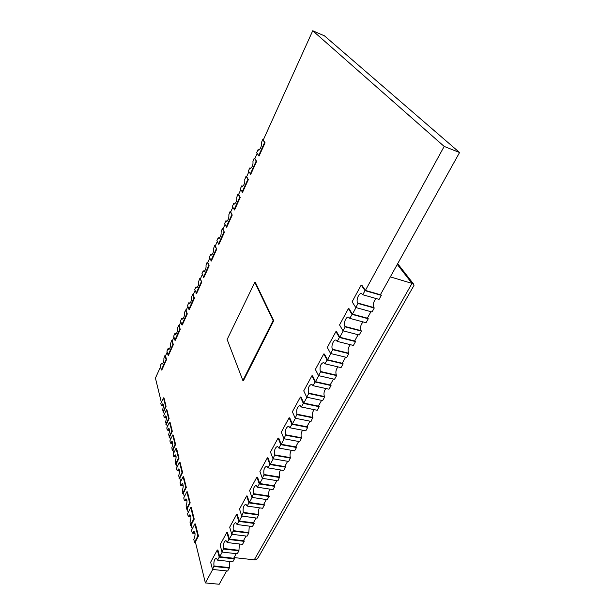 <?xml version="1.0" encoding="UTF-8"?>
<svg xmlns="http://www.w3.org/2000/svg" width="615" height="615" viewBox="0 0 615 615"><rect width="100%" height="100%" fill="white"/><g stroke="black" fill="none" stroke-linecap="round" stroke-linejoin="round"><path stroke-width="0.92" d="M164.966 355.432L163.905 358.253C164.028 361.32 163.367 363.327 161.929 364.257L161.391 363.334L160.261 365.833L161.322 369.953L161.791 370.053L166.542 359.614L166.065 359.506L164.966 355.432L165.635 355.578M167.195 352.134L165.52 355.831L166.542 359.614M171.708 340.541L170.624 343.401C170.762 346.491 170.094 348.513 168.602 349.474L168.072 348.574L166.919 351.119L168.033 355.178L168.51 355.278L173.338 344.654L172.853 344.546L171.708 340.541L172.377 340.695M173.983 337.151L172.269 340.941L173.338 344.654M178.558 325.389L177.466 328.287C177.62 331.408 176.928 333.453 175.398 334.429L174.86 333.568L173.691 336.151L174.86 340.141L175.337 340.249L180.249 329.44L179.772 329.325L178.558 325.389L179.234 325.55M180.887 321.906L179.126 325.789L180.249 329.44M185.53 309.975L184.423 312.912C184.592 316.056 183.885 318.124 182.301 319.124L181.771 318.293L180.579 320.93L181.802 324.843L182.286 324.958L187.283 313.957L186.799 313.842L185.53 309.975L186.207 310.144M187.906 306.393L186.107 310.375L187.283 313.957M192.626 294.293L191.496 297.276C191.68 300.435 190.958 302.534 189.328 303.549L188.797 302.757L187.59 305.44L188.874 309.276L189.358 309.399L194.448 298.206L193.956 298.083L192.626 294.293L193.31 294.47M195.055 290.611L193.21 294.693L194.448 298.206M199.852 278.334L198.707 281.355C198.906 284.545 198.161 286.659 196.477 287.705L195.954 286.944L194.717 289.673L196.554 293.563L201.735 282.17L199.852 278.334L200.536 278.518M202.327 274.551L200.436 278.733L201.735 282.17M207.201 262.09L206.033 265.15C206.256 268.363 205.495 270.508 203.75 271.576L203.234 270.854L201.981 273.629L203.88 277.442L209.154 265.841L207.201 262.09L207.885 262.274M209.738 258.192L207.793 262.482L209.154 265.841M214.681 245.546L213.505 248.652C213.736 251.896 212.951 254.064 211.16 255.164L210.645 254.472L209.369 257.301L211.337 261.029L216.703 249.221L214.681 245.546L215.373 245.746M217.272 241.549L215.288 245.946L216.703 249.221M222.299 228.711L221.1 231.863C221.354 235.13 220.547 237.321 218.694 238.451L218.194 237.797L216.887 240.673L218.932 244.324L224.398 232.293L222.299 228.711L222.999 228.918M224.952 224.598L222.914 229.103L224.398 232.293M230.064 211.56L228.842 214.758C229.111 218.048 228.288 220.278 226.366 221.431L225.874 220.816L224.552 223.745L226.666 227.304L232.232 215.058L230.064 211.56L230.756 211.775M232.77 207.332L230.679 211.952L232.232 215.058M237.967 194.094L236.729 197.338C237.013 200.659 236.168 202.912 234.184 204.095L233.7 203.519L232.347 206.502L234.538 209.976L240.211 197.5L237.967 194.094L238.666 194.317M240.734 189.743L238.589 194.486L240.211 197.5M246.015 176.297L244.755 179.595C245.062 182.939 244.193 185.223 242.141 186.445L241.672 185.899L240.296 188.943L242.564 192.318L248.337 179.603L246.015 176.297L246.715 176.528M248.852 171.823L246.646 176.69L248.337 179.603M254.218 158.163L252.942 161.514C253.265 164.889 252.365 167.203 250.251 168.456L249.79 167.949L248.391 171.047L250.736 174.329L256.624 161.376L254.218 158.163L254.925 158.409M257.116 153.566L254.856 158.555L256.624 161.376M262.574 139.69L261.275 143.087C261.621 146.493 260.699 148.838 258.508 150.137L258.069 149.66L256.639 152.82L259.069 155.995L265.065 142.795L262.574 139.69L263.289 139.943M361.205 285.037L365.01 290.641L362.758 294.746L361.559 293.616C358.906 292.602 355.739 300.412 357.722 303.057L357.992 303.472L355.778 307.523L352.103 301.796L361.205 285.037L361.866 285.229L365.395 290.418L444.176 146.424L312.735 30.75L263.228 140.082L265.065 142.795M356 307.585L352.426 314.127L349.066 308.776L348.413 308.599L339.542 324.928L343.032 330.816L359.214 335.006L361.382 331.108L361.12 330.678C360.006 327.503 360.674 324.589 363.134 321.929M343.262 330.878L339.788 337.228L336.589 331.723L335.944 331.554L327.295 347.467L330.616 353.517L346.714 357.423L348.828 353.625L348.574 353.187C347.536 350.143 348.136 347.314 350.381 344.692M330.847 353.571L327.472 359.729L324.436 354.086L323.79 353.925L315.364 369.438L318.516 375.634L334.529 379.278L336.597 375.581L336.351 375.127C335.383 372.213 335.921 369.461 337.958 366.878M318.747 375.688L315.472 381.669L312.581 375.888L311.943 375.742L303.725 390.871L306.724 397.205L322.644 400.596L324.659 396.983L324.428 396.529C323.528 393.731 324.005 391.055 325.865 388.519M306.947 397.252L303.772 403.056L301.027 397.152L300.389 397.013L292.371 411.773L295.215 418.238L311.059 421.39L312.804 417.401C311.966 414.71 312.389 412.119 314.081 409.621M295.438 418.277L292.356 423.92L289.75 417.893L289.111 417.77L281.286 432.176L283.999 438.756L299.743 441.678L301.458 437.765C300.681 435.182 301.058 432.668 302.595 430.223M284.215 438.795L281.224 444.276L278.741 438.141L278.111 438.026L270.477 452.079L273.045 458.775L288.712 461.481L290.38 457.637C289.665 455.154 290.003 452.717 291.402 450.318M273.268 458.813L270.354 464.141L268.002 457.906L267.371 457.791L259.914 471.521L262.351 478.324L277.934 480.815L279.571 477.048C278.903 474.649 279.21 472.282 280.478 469.945M262.574 478.355L259.745 483.528L257.508 477.202L256.886 477.102L249.605 490.509L251.912 497.404L267.402 499.695L269.009 495.998C268.394 493.691 268.67 491.393 269.831 489.11M252.135 497.435L249.382 502.47L247.268 496.044L246.646 495.951L239.527 509.051L241.718 516.047L257.124 518.145L258.692 514.509C258.123 512.287 258.369 510.058 259.43 507.829M241.941 516.077L239.258 520.966L237.259 514.463L236.637 514.378L229.687 527.178L231.763 534.258L247.076 536.172L248.775 533.113L249.275 526.117M231.978 534.281L229.372 539.04L227.473 532.459L226.858 532.382L220.062 544.89L222.03 552.055L237.252 553.784L238.92 550.802L239.366 543.991M222.238 552.078L219.709 556.706L217.91 550.048L217.303 549.979L210.653 562.21L212.513 569.444L227.65 571.012L229.28 568.091L229.679 561.464M212.729 569.467L205.364 582.928L195.362 541.907L198.445 536.049L197.861 535.98L194.778 541.838L195.362 541.907M194.778 541.838L194.517 542.392L193.794 539.424L194.071 538.909C195.416 535.165 195.362 532.644 193.925 531.352L192.264 533.09L191.557 530.199L194.855 523.903L195.432 523.98L198.445 536.049M192.211 528.985L191.219 524.918L194.225 519.121L193.648 519.045L190.65 524.841L191.219 524.918M190.65 524.841L189.966 522.035C191.273 518.407 191.242 515.977 189.881 514.74L188.236 516.485L187.56 513.717L190.773 507.49L191.334 507.567L194.225 519.121M188.198 512.518L187.26 508.643L190.181 502.916L189.612 502.839L186.699 508.567L187.26 508.643M186.699 508.567L186.045 505.884C187.306 502.363 187.298 500.01 185.999 498.827L184.377 500.579L183.731 497.919L186.86 491.769L187.414 491.846L190.181 502.916M184.354 496.736L183.454 493.053L186.307 487.388L185.753 487.311L182.909 492.976L183.454 493.053M182.909 492.976L182.278 490.401C183.508 486.98 183.508 484.705 182.286 483.567L180.679 485.327L180.057 482.775L183.109 476.694L183.654 476.771L186.307 487.388M180.664 481.607L179.811 478.101L182.586 472.497L182.048 472.412L179.273 478.016L179.811 478.101M179.273 478.016L178.673 475.541C179.864 472.22 179.88 470.014 178.719 468.922L177.128 470.69L176.536 468.246L179.511 462.226L180.041 462.311L182.586 472.497M177.128 467.077L176.321 463.764L179.019 458.206L178.488 458.121L175.782 463.656L176.313 463.741L175.544 464.171L176.451 464.317M175.544 464.171L175.206 461.281C176.359 458.052 176.39 455.907 175.29 454.862L173.722 456.63L173.146 454.277L176.051 448.327L176.574 448.42L179.019 458.206M173.722 453.132L172.946 449.942L175.59 444.476L175.067 444.384L172.431 449.857L172.946 449.942M172.953 449.972L172.2 450.365L171.869 447.574C173 444.43 173.038 442.354 171.992 441.347L170.44 443.115L169.894 440.855L172.73 434.974L173.246 435.066L175.59 444.476M170.455 439.717L169.717 436.681L172.3 431.269L171.785 431.177L169.202 436.589L169.717 436.681M169.202 436.589L168.671 434.39C169.763 431.33 169.817 429.316 168.817 428.348L167.288 430.116L166.765 427.94L169.532 422.121L170.04 422.221L172.3 431.269M167.311 426.818L166.603 423.912L169.125 418.569L168.625 418.469L166.104 423.82L166.603 423.912M166.104 423.82L165.589 421.705C166.657 418.723 166.711 416.762 165.766 415.832L164.251 417.608L163.744 415.509L166.457 409.759L166.949 409.851L169.125 418.569M164.282 414.395L163.605 411.62L166.073 406.33L165.581 406.238L163.113 411.527L163.605 411.62M163.113 411.527L162.621 409.49C163.659 406.584 163.721 404.678 162.821 403.771L161.33 405.546L160.838 403.532L163.49 397.844L163.982 397.936L166.073 406.33M161.368 402.425L155.434 378.102L160.523 366.863M242.879 380.531L243.455 380.654L273.721 320.699L255.363 282.416L254.81 282.262L227.135 339.48L242.879 380.531L273.137 320.553L254.81 282.262M161.322 369.953L166.065 359.506M226.635 570.904L219.209 584.25L205.364 582.928M236.229 553.669L233.677 558.259L219.709 556.706M246.046 536.042L243.425 540.754L229.372 539.04M256.086 518.007L253.388 522.85L239.258 520.966M266.364 499.541L263.589 504.523L249.382 502.47M276.888 480.646L274.036 485.773L259.745 483.528M287.659 461.296L284.722 466.57L270.354 464.141M298.69 441.478L295.677 446.905L281.224 444.276M309.998 421.175L306.893 426.756L292.356 423.92M321.584 400.373L318.386 406.115L303.772 403.056M333.453 379.04L330.163 384.952L315.472 381.669M345.638 357.161L342.24 363.257L327.472 359.729M358.13 334.721L354.632 341.002L339.788 337.228M370.945 311.697L367.347 318.17L352.426 314.127M312.735 30.75L324.482 35.862L459.566 152.528L380.393 294.731L365.395 290.418M163.121 411.55L163.613 411.643M162.898 412.019L163.744 412.181M166.104 423.85L166.611 423.935M165.881 424.319L166.742 424.473M169.21 436.612L169.725 436.704M168.979 437.096L169.855 437.25M172.2 450.365L173.092 450.518M179.28 478.047L179.818 478.124M179.034 478.539L179.949 478.678M182.909 493.007L183.462 493.084M182.663 493.507L183.601 493.637M186.706 508.597L187.268 508.674M186.445 509.105L187.398 509.235M190.658 524.872L191.227 524.949M190.389 525.387L191.365 525.51M194.786 541.869L195.37 541.938M194.517 542.392L195.508 542.507M234.061 557.567L234.43 558.843L219.232 557.159L217.303 549.979M219.232 557.159L217.602 560.15L216.303 558.105C214.32 559.12 213.551 561.741 213.989 565.969L212.513 569.444M234.43 558.843L232.785 561.803L217.602 560.15M214.128 566.492L229.28 568.091M243.801 540.078L244.186 541.346L228.903 539.486L226.858 532.382M228.903 539.486L227.227 542.538L225.92 540.554C223.852 541.584 223.061 544.237 223.537 548.511L222.03 552.055M244.186 541.346L242.502 544.367L227.227 542.538M223.675 549.034L238.92 550.802M253.764 522.189L254.172 523.442L238.797 521.397L236.637 514.378M238.797 521.397L237.083 524.526L235.76 522.596C233.608 523.649 232.785 526.332 233.3 530.653L231.763 534.258M254.172 523.442L252.442 526.532L237.083 524.526M233.446 531.168L248.775 533.113M263.95 503.877L264.381 505.115L248.921 502.885L246.646 495.951M248.921 502.885L247.168 506.084L245.839 504.215C243.586 505.292 242.74 508.005 243.286 512.38L241.718 516.047M264.381 505.115L262.62 508.282L247.168 506.084M243.448 512.887L258.869 515.016M274.382 485.143L274.836 486.365L259.284 483.928L256.886 477.102M259.284 483.928L257.493 487.211L256.155 485.404C253.803 486.496 252.926 489.248 253.518 493.668L251.912 497.404M274.836 486.365L273.029 489.602L257.493 487.211M253.688 494.168L269.186 496.497M285.068 465.955L285.545 467.162L269.9 464.517L267.371 457.791M269.9 464.517L268.063 467.877L266.726 466.139C264.266 467.254 263.358 470.045 263.989 474.511L262.351 478.324M285.545 467.162L283.692 470.483L268.063 467.877M264.166 475.011L279.756 477.532M296 446.313L296.507 447.497L280.778 444.637L278.111 438.026M280.778 444.637L278.895 448.074L277.557 446.413C274.982 447.543 274.036 450.372 274.713 454.9L273.045 458.775M296.507 447.497L294.608 450.895L278.895 448.074M274.897 455.384L290.58 458.121M307.208 426.187L307.731 427.348L291.917 424.265L289.111 417.77M291.917 424.265L289.996 427.794L288.658 426.195C285.967 427.348 284.976 430.216 285.698 434.797L283.999 438.756M307.731 427.348L305.793 430.838L289.996 427.794M285.898 435.274L301.665 438.234M318.685 405.569L319.239 406.707L303.341 403.386L300.389 397.013M303.341 403.386L301.365 406.999L300.043 405.47C297.214 406.646 296.192 409.559 296.96 414.202L295.215 418.238M319.239 406.707L317.248 410.282L301.365 406.999M297.168 414.671L313.02 417.862M330.455 384.429L331.039 385.543L315.049 381.977L311.943 375.742M315.049 381.977L313.027 385.682L311.713 384.229C308.753 385.428 307.685 388.38 308.499 393.085L308.722 393.546L306.724 397.205M331.039 385.543L328.994 389.21L313.027 385.682M308.722 393.546L324.659 396.983M342.517 362.758L343.132 363.849L327.065 360.021L323.79 353.925M327.065 360.021L324.981 363.819L323.69 362.443C320.584 363.673 319.469 366.671 320.338 371.437L320.569 371.891L318.516 375.634M343.132 363.849L341.041 367.601L324.981 363.819M320.569 371.891L336.597 375.581M354.893 340.533L355.539 341.594L339.38 337.489L335.944 331.554M339.38 337.489L337.251 341.394L335.982 340.095C333.53 339.234 330.747 346.506 332.477 349.228L332.723 349.666L330.616 353.517M355.539 341.594L353.387 345.446L337.251 341.394M332.723 349.666L348.828 353.625M367.593 317.724L368.262 318.762L352.026 314.373L348.413 308.599M352.026 314.373L349.835 318.378L348.605 317.163C346.053 316.225 343.085 323.759 344.93 326.442L345.192 326.873L343.032 330.816M368.262 318.762L366.063 322.714L349.835 318.378M345.192 326.873L361.382 331.108M355.778 307.523L372.037 311.997L374.266 308L373.989 307.585C372.798 304.264 373.551 301.265 376.242 298.582M380.624 294.324L381.331 295.331L379.063 299.382L362.758 294.746M365.01 290.641L381.331 295.331M357.992 303.472L374.266 308M444.176 146.424L459.566 152.528M258.561 155.826L264.558 142.611M258.069 149.66L259.107 150.029M250.236 174.16L256.117 161.199M249.79 167.949L250.882 168.326M242.064 192.157L247.837 179.442M241.672 185.899L242.81 186.268M234.038 209.823L239.712 197.338M233.7 203.519L234.876 203.888M226.166 227.158L231.732 214.904M225.874 220.816L227.089 221.185M218.433 244.178L223.898 232.147M218.194 237.797L219.44 238.159M210.845 260.891L216.211 249.083M210.645 254.472L211.921 254.833M203.388 277.311L208.662 265.711M203.234 270.854L204.541 271.207M196.07 293.432L201.243 282.039M195.954 286.944L197.284 287.297M188.874 309.276L193.956 298.083M188.797 302.757L190.15 303.095M181.802 324.843L186.799 313.842M181.771 318.293L183.139 318.624M174.86 340.141L179.772 329.325M174.86 333.568L176.244 333.891M168.033 355.178L172.853 344.546M168.072 348.574L169.463 348.889M194.855 523.903L197.861 535.98M192.264 533.09L195.017 533.436M190.773 507.49L193.648 519.045M188.236 516.485L190.911 516.838M186.86 491.769L189.612 502.839M184.377 500.579L186.983 500.948M183.109 476.694L185.753 487.311M180.679 485.327L183.209 485.704M179.511 462.226L182.048 472.412M177.128 470.69L179.588 471.075M176.051 448.327L178.488 458.121M173.722 456.63L176.113 457.022M172.73 434.974L175.067 444.384M170.44 443.115L172.769 443.515M169.532 422.121L171.785 431.177M167.288 430.116L169.548 430.523M166.457 409.759L168.625 418.469M164.251 417.608L166.442 418.008M163.49 397.844L165.581 406.238M161.33 405.546L163.459 405.954M161.391 363.334L162.798 363.634M390.333 276.873L412.019 283.392L413.795 284.353L413.872 285.629M234.069 557.574L254.256 559.827C255.694 560.042 257.093 559.135 258.469 557.105L258.7 556.706M273.721 320.699L273.137 320.553M213.989 565.969L229.134 567.568M223.537 548.511L238.766 550.279M233.3 530.653L248.614 532.598M243.286 512.38L258.692 514.509M253.518 493.668L269.009 495.998M263.989 474.511L279.571 477.048M274.713 454.9L290.38 457.637M285.698 434.797L301.458 437.765M296.96 414.202L312.804 417.401M308.499 393.085L324.428 396.529M320.338 371.437L336.351 375.127M332.477 349.228L348.574 353.187M344.93 326.442L361.12 330.678M357.722 303.057L373.989 307.585M258.208 149.876L258.907 150.121M249.921 168.172L250.682 168.433M241.795 186.13L242.602 186.391M233.823 203.757L234.676 204.026M225.989 221.054L226.889 221.331M218.302 238.043L219.24 238.32M210.753 254.733L211.729 255.002M203.334 271.115L204.341 271.392M196.054 287.213L197.092 287.489M188.89 303.034L189.958 303.303M181.856 318.578L182.947 318.839M174.944 333.853L176.059 334.106M168.149 348.866L169.286 349.12M192.526 532.575L194.924 532.874M188.498 515.977L190.842 516.285M184.631 500.08L186.922 500.402M180.925 484.828L183.162 485.166M177.374 470.198L179.557 470.537M173.953 456.146L176.082 456.491M170.67 442.639L172.746 442.992M167.518 429.639L169.54 430M164.474 417.131L166.442 417.5M161.545 405.085L163.467 405.454M161.468 363.626L162.621 363.872M397.267 264.427L412.019 283.392L254.256 559.827M413.972 285.46L258.469 557.105M397.674 263.681L413.795 284.353"/></g></svg>
